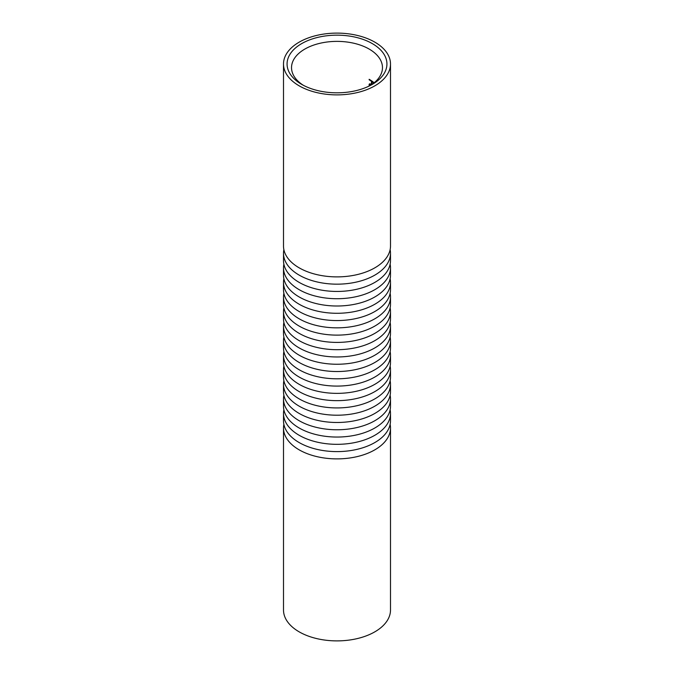 <?xml version="1.0" encoding="UTF-8"?>
<svg xmlns="http://www.w3.org/2000/svg" width="674" height="674" viewBox="0 0 674 674"><rect width="100%" height="100%" fill="white"/><g stroke="black" fill="none" stroke-linecap="round" stroke-linejoin="round"><path stroke-width="1.01" d="M301.691 84.376L301.691 84.376A49.935 28.83 180 0 1 301.691 43.608A49.935 28.83 180 0 1 372.309 43.608A49.935 28.83 180 0 1 372.309 84.376A49.935 28.83 180 0 1 301.691 84.376M370.658 85.286A45.47 26.252 0 0 0 382.47 67.636A45.47 26.252 0 0 0 369.158 49.067A45.47 26.252 0 0 0 319.594 43.38A45.47 26.252 0 0 0 291.53 67.636A45.47 26.252 0 0 0 303.342 85.286M390.128 424.359A53.499 30.886 180 0 1 390.499 427.998L390.499 610.004A53.499 30.886 180 0 1 357.473 638.539A53.499 30.886 180 0 1 299.172 631.85A53.499 30.886 180 0 1 283.501 610.004L283.501 427.998A53.499 30.886 180 0 1 283.872 424.359M390.499 427.998A53.499 30.886 180 0 1 357.473 456.534A53.499 30.886 180 0 1 299.172 449.844A53.499 30.886 180 0 1 283.501 427.998M390.128 409.8A53.499 30.886 180 0 1 390.499 413.44L390.499 420.719A53.499 30.886 180 0 1 357.473 449.255A53.499 30.886 180 0 1 299.172 442.565A53.499 30.886 180 0 1 283.501 420.719L283.501 413.44A53.499 30.886 180 0 1 283.872 409.8M390.499 413.44A53.499 30.886 180 0 1 357.473 441.976A53.499 30.886 180 0 1 299.172 435.286A53.499 30.886 180 0 1 283.501 413.44M390.128 395.242A53.499 30.886 180 0 1 390.499 398.882L390.499 406.161A53.499 30.886 180 0 1 357.473 434.696A53.499 30.886 180 0 1 299.172 427.998A53.499 30.886 180 0 1 283.501 406.161L283.501 398.882A53.499 30.886 180 0 1 283.872 395.242M390.499 398.882A53.499 30.886 180 0 1 357.473 427.417A53.499 30.886 180 0 1 299.172 420.719A53.499 30.886 180 0 1 283.501 398.882M390.128 380.684A53.499 30.886 180 0 1 390.499 384.323L390.499 391.602A53.499 30.886 180 0 1 357.473 420.138A53.499 30.886 180 0 1 299.172 413.44A53.499 30.886 180 0 1 283.501 391.602L283.501 384.323A53.499 30.886 180 0 1 283.872 380.684M390.499 384.323A53.499 30.886 180 0 1 357.473 412.859A53.499 30.886 180 0 1 299.172 406.161A53.499 30.886 180 0 1 283.501 384.323M390.128 366.117A53.499 30.886 180 0 1 390.499 369.765L390.499 377.044A53.499 30.886 180 0 1 357.473 405.579A53.499 30.886 180 0 1 299.172 398.882A53.499 30.886 180 0 1 283.501 377.044L283.501 369.765A53.499 30.886 180 0 1 283.872 366.117M390.499 369.765A53.499 30.886 180 0 1 357.473 398.3A53.499 30.886 180 0 1 299.172 391.602A53.499 30.886 180 0 1 283.501 369.765M390.128 351.558A53.499 30.886 180 0 1 390.499 355.198L390.499 362.477A53.499 30.886 180 0 1 357.473 391.013A53.499 30.886 180 0 1 299.172 384.323A53.499 30.886 180 0 1 283.501 362.477L283.501 355.198A53.499 30.886 180 0 1 283.872 351.558M390.499 355.198A53.499 30.886 180 0 1 357.473 383.733A53.499 30.886 180 0 1 299.172 377.044A53.499 30.886 180 0 1 283.501 355.198M390.128 337A53.499 30.886 180 0 1 390.499 340.64L390.499 347.919A53.499 30.886 180 0 1 357.473 376.454A53.499 30.886 180 0 1 299.172 369.756A53.499 30.886 180 0 1 283.501 347.919L283.501 340.64A53.499 30.886 180 0 1 283.872 337M390.499 340.64A53.499 30.886 180 0 1 357.473 369.175A53.499 30.886 180 0 1 299.172 362.477A53.499 30.886 180 0 1 283.501 340.64M390.128 322.442A53.499 30.886 180 0 1 390.499 326.081L390.499 333.36A53.499 30.886 180 0 1 357.473 361.896A53.499 30.886 180 0 1 299.172 355.198A53.499 30.886 180 0 1 283.501 333.36L283.501 326.081A53.499 30.886 180 0 1 283.872 322.442M390.499 326.081A53.499 30.886 180 0 1 357.473 354.617A53.499 30.886 180 0 1 299.172 347.919A53.499 30.886 180 0 1 283.501 326.081M390.128 307.883A53.499 30.886 180 0 1 390.499 311.523L390.499 318.802A53.499 30.886 180 0 1 357.473 347.337A53.499 30.886 180 0 1 299.172 340.64A53.499 30.886 180 0 1 283.501 318.802L283.501 311.523A53.499 30.886 180 0 1 283.872 307.883M390.499 311.523A53.499 30.886 180 0 1 357.473 340.058A53.499 30.886 180 0 1 299.172 333.36A53.499 30.886 180 0 1 283.501 311.523M390.128 293.316A53.499 30.886 180 0 1 390.499 296.956L390.499 304.235A53.499 30.886 180 0 1 357.473 332.771A53.499 30.886 180 0 1 299.172 326.081A53.499 30.886 180 0 1 283.501 304.235L283.501 296.956A53.499 30.886 180 0 1 283.872 293.316M390.499 296.956A53.499 30.886 180 0 1 357.473 325.491A53.499 30.886 180 0 1 299.172 318.802A53.499 30.886 180 0 1 283.501 296.956M390.128 278.758A53.499 30.886 180 0 1 390.499 282.398L390.499 289.677A53.499 30.886 180 0 1 357.473 318.212A53.499 30.886 180 0 1 299.172 311.523A53.499 30.886 180 0 1 283.501 289.677L283.501 282.398A53.499 30.886 180 0 1 283.872 278.758M390.499 282.398A53.499 30.886 180 0 1 357.473 310.933A53.499 30.886 180 0 1 299.172 304.235A53.499 30.886 180 0 1 283.501 282.398M390.128 264.2A53.499 30.886 180 0 1 390.499 267.839L390.499 275.118A53.499 30.886 180 0 1 357.473 303.654A53.499 30.886 180 0 1 299.172 296.956A53.499 30.886 180 0 1 283.501 275.118L283.501 267.839A53.499 30.886 180 0 1 283.872 264.2M390.499 267.839A53.499 30.886 180 0 1 357.473 296.375A53.499 30.886 180 0 1 299.172 289.677A53.499 30.886 180 0 1 283.501 267.839M374.828 42.15A53.499 30.886 180 0 1 390.499 63.996A53.499 30.886 180 0 1 357.473 92.532A53.499 30.886 180 0 1 299.172 85.834A53.499 30.886 180 0 1 283.501 63.996A53.499 30.886 180 0 1 316.527 35.461A53.499 30.886 180 0 1 374.828 42.15M390.499 63.996L390.499 246.002A53.499 30.886 180 0 1 357.473 274.537A53.499 30.886 180 0 1 299.172 267.839A53.499 30.886 180 0 1 283.501 246.002L283.501 63.996M390.128 249.641A53.499 30.886 180 0 1 390.499 253.281L390.499 260.56A53.499 30.886 180 0 1 357.473 289.095A53.499 30.886 180 0 1 299.172 282.398A53.499 30.886 180 0 1 283.501 260.56L283.501 253.281A53.499 30.886 180 0 1 283.872 249.641M390.499 253.281A53.499 30.886 180 0 1 357.473 281.816A53.499 30.886 180 0 1 299.172 275.118A53.499 30.886 180 0 1 283.501 253.281M373.767 83.079L373.767 82.413A45.47 26.252 0 0 0 369.158 79.296L369.158 79.818A45.47 26.252 180 0 1 371.5 81.276L371.5 83.576A45.47 26.252 180 0 1 371.972 83.896L371.972 81.596A45.47 26.252 180 0 1 373.329 82.59L373.329 83.424M370.919 83.938L369.158 84.36L369.158 85.606M369.537 85.135L369.908 84.275L370.843 84.402L370.843 85.168M369.563 83.77L369.158 84.36M369.613 84.638L369.091 84.941M371.972 83.306L371.5 83.576M369.596 79.557L369.158 79.818M369.908 84.275L370.54 83.905"/></g></svg>
